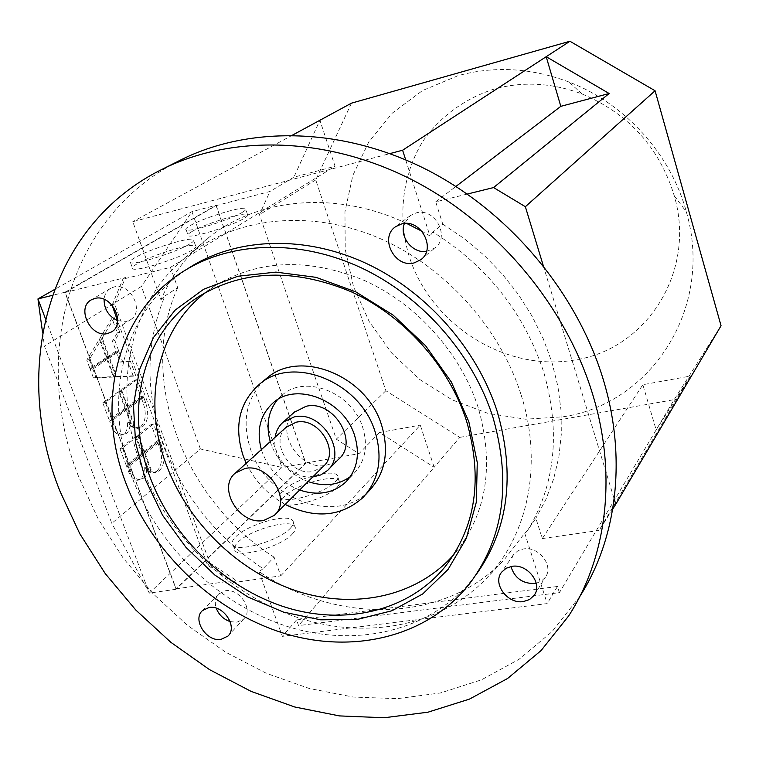<?xml version="1.0" encoding="UTF-8"?>
<svg xmlns="http://www.w3.org/2000/svg" width="759" height="759" viewBox="0 0 759 759"><rect width="100%" height="100%" fill="white"/><g stroke="black" fill="none" stroke-linecap="round" stroke-linejoin="round"><path stroke-width="0.57" stroke-dasharray="3.79 2.85" d="M457.962 75.71L422.497 90.558L392.346 113.082L368.827 141.886L352.869 175.348L344.956 211.752L345.222 249.35L353.447 286.447L369.13 321.446L391.521 352.869L419.613 379.405L452.241 399.898L488.046 413.399L525.503 419.186L562.96 416.824C650.529 404.13 714.504 308.477 686.335 211.827C670.918 154.238 624.79 103.271 568.795 81.953C531.025 67.836 494.081 65.758 457.962 75.71M494.735 88.898C465.077 98.196 440.22 116.488 423.048 141.003C402.071 174.959 397.403 217.264 409.215 256.504C431.235 325.573 506.879 373.124 576.831 359.624C646.829 348.258 696.477 271.38 674.248 195.718C659.448 147.625 628.775 113.736 582.229 94.04C552.609 82.911 523.454 81.194 494.735 88.898M242.463 212.245C230.926 219.617 189.389 232.586 186.183 229.854C185.054 229.246 186.202 227.928 189.646 225.916C202.017 218.383 242.102 205.936 245.48 208.602C246.523 209.171 245.508 210.385 242.463 212.245M191.685 231.704C188.26 233.734 187.112 235.072 188.251 235.707C191.496 238.535 232.994 225.594 244.493 218.146C247.529 216.268 248.535 215.034 247.491 214.436C244.075 211.676 204.019 224.095 191.685 231.704M189.75 243.943C176.98 252.064 134.334 265.498 130.491 262.642C129.077 261.921 130.453 260.337 134.628 257.88C148.318 249.588 189.389 236.742 193.365 239.54C194.674 240.205 193.469 241.675 189.75 243.943M136.848 263.999C132.683 266.475 131.316 268.088 132.749 268.838C136.62 271.798 179.228 258.392 191.961 250.176C195.661 247.889 196.847 246.39 195.537 245.698C191.524 242.795 150.491 255.612 136.848 263.999M337.205 487.193C339.804 484.422 340.421 482.24 339.064 480.637C334.311 473.692 295.412 484.726 284.919 495.931C281.978 498.891 281.247 501.225 282.728 502.942C287.367 509.944 327.537 498.369 337.205 487.193M335.336 481.737C337.935 478.995 338.561 476.823 337.205 475.238C332.48 468.379 293.562 479.441 283.031 490.58C280.071 493.511 279.34 495.826 280.821 497.524C285.431 504.441 325.62 492.847 335.336 481.737M292.357 533.994C295.498 530.636 296.219 528.008 294.53 526.101C289.046 518.701 249.322 530.19 237.757 542.457C234.199 546.034 233.345 548.842 235.195 550.892C240.603 558.339 281.693 546.233 292.357 533.994M290.327 528.255C293.477 524.924 294.207 522.315 292.528 520.437C287.073 513.122 247.32 524.63 235.717 536.822C232.15 540.38 231.286 543.169 233.127 545.19C238.497 552.552 279.625 540.417 290.327 528.255M294.236 412.289C273.743 429.746 299.207 471.453 326.379 465.248L332.992 463.113L338.59 459.252M323.201 466.538L313.144 471.443C290.564 476.576 269.198 441.842 286.124 427.289M579.904 596.327L551.973 631.697L518.976 659.343L481.415 679.846L440.505 692.958L397.422 698.65L353.333 697.066L309.321 688.489L266.4 673.328L225.48 652.095L187.445 625.34L153.071 593.718L123.072 557.931L98.101 518.729L78.746 476.937C31.612 358.874 66.251 218.44 177.967 161.354M476.13 574.629L474.223 577.144C432.194 630.843 357.565 648.262 288.344 626.763C219.019 604.98 158.394 546.964 132.389 478.17C102.171 400.088 122.152 310.896 187.701 268.705M205.452 292.566L215.442 285.498C259.189 259.35 309.008 257.747 364.88 280.678C417.061 304.35 460.779 353.267 478.113 407.346C494.346 464.091 487.069 512.183 456.292 551.632L453.74 554.668M369.462 490.428C337.281 525.626 266.618 500.01 250.517 449.157C241.523 420.941 246.409 397.735 265.166 379.538M285.185 504.45C267.87 494.83 254.882 481.102 246.239 463.275M308.107 481.595C290.355 474.603 278.022 462.136 271.105 444.224L270.251 441.605M277.443 399.718L282.405 394.879C305.498 374.244 352.242 392.707 362.688 427.364C368.286 446.045 365.307 461.5 353.741 473.701L350.307 476.661M299.634 490.039C281.722 482.942 269.265 470.343 262.244 452.25L261.381 449.613M426.473 251.438L434.803 248.041C450.704 237.083 434.916 207.245 416.131 212.918L410.439 215.509L404.395 223.507M230.167 621.612L236.874 622.238L243.781 618.917C253.829 609.942 239.483 588.007 225.328 590.787L218.772 593.889C215.252 597.589 214.408 602.352 216.239 608.177M117.702 320.678L126.497 321.408L130.235 319.871C145.187 311.835 130.406 281.978 113.878 287.016L110.596 288.325C106.763 290.678 104.59 294.35 104.087 299.35M536.234 583.263L541.414 581.109L545.285 577.362C554.155 566.034 538.909 546.015 523.596 548.928L517.809 550.854L513.445 554.687L510.968 560.199L510.949 566.518M209.816 562.941L235.935 580.265L233.706 582.551L280.764 575.844L274.084 557.163L263.098 568.681C216.562 537.59 183.441 496.291 163.726 444.802C145.026 392.811 145.424 343.182 164.902 295.925L177.701 287.718L170.424 267.377L122.892 279.122L125.52 277.547L114.59 303.961L209.816 562.941L207.52 565.18L117.465 320.583M263.098 568.681L259.028 571.641C337.375 624.496 444.043 623.49 504.109 559.848L524.725 533.15L527.799 530.143L535.863 518.236L542.296 538.558L599.06 530.456L690.339 376.084L642.845 384.709L656.155 429.907L559.411 592.637L298.572 625.606L296.541 619.942L282.376 636.346L259.028 571.641M467.288 194.057L435.723 201.856L442.772 224.133L432.924 232.074C487.363 266.181 524.327 312.983 543.824 372.479C560.664 431.985 555.322 484.546 527.799 530.143M521.186 395.107C543.311 464.688 527.78 536.053 485.769 579.06C438.503 627.807 362.982 640.302 294.416 616.431C225.784 592.21 166.857 533.994 141.041 465.419C111.355 387.925 128.802 299.425 190.803 253.136C238.222 217.254 309.53 209.446 376.341 236.969C443.038 264.625 499.716 326.493 521.186 395.107M524.725 533.15L547.192 603.585L282.376 636.346M559.411 592.637L557.467 586.479L296.541 619.942M557.467 586.479L547.192 603.585M405.676 159.817L429.936 235.916L421.985 231.286M406.729 223.478C337.641 190.708 260.508 197.492 210.898 235.859C188.697 252.937 172.046 274.227 160.936 299.748L132.778 221.704L389.908 153.593M432.924 232.074L429.936 235.916M160.936 299.748L164.902 295.925M112.114 305.175L122.892 279.122M233.706 582.551L207.52 565.18M274.084 557.163C183.469 500.067 136.686 377.565 177.701 287.718M442.772 224.133L464.1 238.506L483.986 255.157L502.107 273.809L518.188 294.198L531.983 316L543.302 338.875L551.973 362.47L557.903 386.416L561.024 410.353L561.337 433.93L558.88 456.814L553.719 478.673L545.996 499.242L535.863 518.236M612.741 509.004L599.06 530.456M543.292 265.697L614.202 499.005M312.765 476.956C292.965 479.394 271.627 456.842 275.137 437.203M144.229 467.487C144.485 472.923 143.271 476.756 140.576 478.986L137.54 480.248C133.85 480.124 130.88 477.288 128.613 471.756L126.668 466.557L142.094 454.328L148.527 471.643L144.229 467.487L146.677 467.041L150.975 471.197L148.527 471.643M150.975 471.197L144.533 453.863L129.144 466.102L131.089 471.301C133.347 476.842 136.326 479.679 140.007 479.802L143.034 478.54C145.728 476.31 146.942 472.477 146.677 467.041M129.144 466.102L126.668 466.557M144.533 453.863L142.094 454.328M106.772 357.242L99.799 338.467L111.953 318.268L117.332 332.84L112.436 341.104L116.108 351.028L106.772 357.242L109.23 356.702L118.546 350.478L116.108 351.028M118.546 350.478L114.875 340.554L119.751 332.281L114.381 317.698L111.953 318.268M119.751 332.281L117.332 332.84M114.381 317.698L102.247 337.897L99.799 338.467M102.247 337.897L109.23 356.702M114.875 340.554L112.436 341.104M133.318 376.179L114.135 377.052L107.199 358.381L116.525 352.148L120.188 362.043L128.005 361.796L133.318 376.179L135.738 375.667L130.434 361.265L128.005 361.796M130.434 361.265L122.616 361.512L118.964 351.607L109.647 357.831L107.199 358.381M118.964 351.607L116.525 352.148M109.647 357.831L116.592 376.521L114.135 377.052M116.592 376.521L135.738 375.667M122.616 361.512L120.188 362.043M99.315 339.282L106.146 357.66L89.913 368.476L86.773 360.108L99.315 339.282L101.763 338.723L89.258 359.557L86.773 360.108M89.258 359.557L92.389 367.925L108.603 357.119L106.146 357.66M92.389 367.925L89.913 368.476M108.603 357.119L101.763 338.723M106.573 358.798L113.366 377.071L93.471 377.973L90.34 369.624L106.573 358.798L109.021 358.248L92.826 369.083L90.34 369.624M92.826 369.083L95.947 377.432L115.814 376.54L113.366 377.071M95.947 377.432L93.471 377.973M115.814 376.54L109.021 358.248M140.349 427.061L136.857 428.474L132.939 427.64L126.032 409.063L141.307 397.858L143.195 402.972C146.686 413.835 145.737 421.862 140.349 427.061L142.787 426.586C148.157 421.387 149.106 413.351 145.614 402.479L143.736 397.365L128.489 408.56L126.032 409.063M143.736 397.365L141.307 397.858M128.489 408.56L135.387 427.156L132.939 427.64M135.387 427.156L139.305 427.991L142.787 426.586M124.988 408.333L109.182 419.888L102.778 402.82L118.727 391.502L124.988 408.333L127.436 407.83L121.184 390.989L118.727 391.502M121.184 390.989L105.254 402.298L111.658 419.395L109.182 419.888M105.254 402.298L102.778 402.82M111.658 419.395L127.436 407.83M140.88 396.701L125.596 407.877L119.343 391.065L134.77 380.126L140.88 396.701L143.299 396.198L137.189 379.604L134.77 380.126M137.189 379.604L121.801 390.543L128.043 407.384L125.596 407.877M121.801 390.543L119.343 391.065M128.043 407.384L143.299 396.198M127.569 422.735C127.816 428.171 126.563 431.947 123.793 434.053L121.023 435.182C117.142 435.116 114.002 432.175 111.601 426.349L109.628 421.093L125.425 409.509L131.943 427.051L127.569 422.735L130.026 422.241L134.39 426.567L131.943 427.051M134.39 426.567L127.873 409.006L112.104 420.59L114.078 425.856C116.478 431.691 119.618 434.632 123.489 434.698L126.26 433.569C129.021 431.463 130.273 427.687 130.026 422.241M112.104 420.59L109.628 421.093M127.873 409.006L125.425 409.509M156.743 471.32L152.929 472.904L149.504 472.193L142.683 453.854L157.597 442.023L159.456 447.06C162.91 457.81 161.999 465.893 156.743 471.32L159.181 470.874C164.428 465.447 165.32 457.364 161.876 446.605L160.016 441.558L145.13 453.389L142.683 453.854M160.016 441.558L157.597 442.023M145.13 453.389L151.942 471.747L149.504 472.193M151.942 471.747L155.367 472.459L159.181 470.874M141.658 453.161L126.231 465.381L119.913 448.531L135.482 436.558L141.658 453.161L144.106 452.706L137.929 436.083L135.482 436.558M137.929 436.083L122.389 448.057L128.698 464.916L126.231 465.381M122.389 448.057L119.913 448.531M128.698 464.916L144.106 452.706M157.179 440.875L142.256 452.687L136.089 436.093L151.136 424.509L157.179 440.875L159.589 440.41L153.555 424.034L151.136 424.509M153.555 424.034L138.527 435.619L144.703 452.231L142.256 452.687M138.527 435.619L136.089 436.093M144.703 452.231L159.589 440.41M200.404 448.958L141.421 286.437L44.439 346.123L111.81 523.331L200.404 448.958L281.94 467.44L191.951 211.647L141.421 286.437M42.618 332.878L44.439 346.123M216.125 205.291L305.896 463.218L176.079 589.269L64.913 292.253L216.125 205.291L191.951 211.647L54.439 289.577M45.512 318.903L149.305 593.102L111.81 523.331M176.079 589.269L149.305 593.102L281.94 467.44L305.896 463.218M216.087 205.642L305.687 463.066L176.126 588.823L65.217 292.462L216.087 205.642L269.919 191.477L293.866 177.208L335.051 166.268L319.909 120.264L293.866 177.208M64.913 292.253L52.352 295.355M542.296 538.558L642.845 384.709M690.339 376.084L656.155 429.907L674.125 399.67L721.05 325.734M435.723 201.856L455.912 186.439M280.764 575.844L420.268 425.125L434.148 467.269L298.572 625.606M351.464 103.158L315.753 179.949L385.847 390.705L459.745 437.374L434.148 467.269L379.547 432.516L420.268 425.125M379.547 432.516L358.979 453.673L336.322 439.167L259.464 214.645L269.919 191.477M385.847 390.705L336.322 439.167M170.424 267.377L335.051 166.268M292.281 135.235L132.778 221.704M315.753 179.949L259.464 214.645M305.687 463.066L358.979 453.673M65.217 292.462L125.52 277.547M176.126 588.823L235.935 580.265M114.59 303.961L111.943 305.592M459.745 437.374L674.125 399.67M131.089 471.301L128.613 471.756M143.034 478.54L140.576 478.986M145.614 402.479L143.195 402.972M114.078 425.856L111.601 426.349M126.26 433.569L123.793 434.053M161.876 446.605L159.456 447.06M186.183 229.854L188.251 235.707M130.491 262.642L132.749 268.838M339.064 480.637L337.205 475.238M294.53 526.101L292.528 520.437M327.3 470.637L328.4 469.517M568.709 615.862L579.221 597.39M469.821 583.415L474.223 577.144M215.442 285.498L199.427 296.181M362.982 497.524L365.677 494.574M282.405 394.879L273.534 402.488M420.695 259.796L434.803 248.041M227.937 636.089L243.781 618.917M111.45 331.949L130.235 319.871M534.118 595.35L545.285 577.362M485.769 579.06L504.109 559.848M190.803 253.136L210.898 235.859M513.445 554.687L501.652 572.153M110.596 288.325L91.384 299.814M218.772 593.889L202.473 610.578M410.439 215.509L395.79 226.58M345.658 482.183L353.741 473.701M444.698 567.191L456.292 551.632M275.1 514.517L274.16 515.456M233.127 545.19L235.195 550.892M280.821 497.524L282.728 502.942M195.537 245.698L193.365 239.54M247.491 214.436L245.48 208.602M137.54 480.248L140.007 479.802M136.857 428.474L139.305 427.991M121.023 435.182L123.489 434.698M152.929 472.904L155.367 472.459M582.229 94.04L568.795 81.953M674.248 195.718L686.335 211.827"/><path stroke-width="1.14" d="M328.4 469.517L338.59 459.252C359.387 442.032 333.353 399.433 306.038 406.312L294.236 412.289M275.137 437.203C276.077 430.97 278.809 425.913 283.316 422.042L294.207 416.938C321.825 410.05 348.305 453.265 327.3 470.637L320.744 474.944L312.765 476.956M263.658 520.465C239.389 525.693 216.6 487.24 235.613 472.866L245.091 468.493C268.952 462.857 292.262 500.693 274.16 515.456L263.658 520.465M286.124 427.289L296.057 422.251C318.846 416.615 340.592 452.279 323.201 466.538L275.1 514.517M177.967 161.354L182.53 159.067C251.068 125.596 343.286 127.436 426.397 169.504C509.327 211.789 577.134 292.576 603.367 379.898C627.19 458.597 616.782 538.729 579.904 596.327M592.779 394.689C617.399 475.428 606.65 557.429 568.709 615.862L541.063 650.586L507.572 678.499L469.442 699.115L427.905 712.208L384.168 717.748L339.406 715.908L294.701 706.98L251.096 691.383L209.522 669.637L170.851 642.323L135.87 610.094L105.302 573.662L79.818 533.786L60.008 491.291C10.911 369.661 47.153 224.749 163.811 168.479C233.279 134.552 327.101 136.611 411.881 179.722C496.481 223.051 565.825 305.64 592.779 394.689M187.701 268.705L192.406 265.754C239.502 237.425 305.725 235.318 366.341 263.449C426.843 291.75 477.383 349.074 497.373 411.985C515.465 475.238 508.388 529.459 476.13 574.629M492.942 417.298C511.519 482.411 503.815 537.78 469.821 583.415C427.583 637.342 352.565 654.713 282.955 632.978C213.232 610.967 152.236 552.561 125.985 483.36C94.666 402.915 116.592 310.839 185.974 269.787C233.288 241.334 299.9 239.275 360.923 267.652C421.833 296.209 472.762 353.96 492.942 417.298M150.291 477.819C124.021 409.443 142.237 331.987 199.427 296.181C243.696 269.73 294.245 268.231 351.066 291.693C404.139 315.905 448.711 365.781 466.472 420.78C483.103 478.483 475.855 527.287 444.698 567.191C407.82 611.915 343.751 625.957 284.227 606.849C224.626 587.513 172.559 537.173 150.291 477.819M145.472 479.849L135.576 442.753L133.47 405.543L139.438 369.889L153.451 337.527L175.12 310.127L203.64 289.264L237.776 276.267L275.887 272.111L315.981 277.329L355.81 291.873L393.077 315.07L425.543 345.687L451.282 381.919L468.825 421.643L477.269 462.487L476.329 502.135L466.311 538.406L448.028 569.478L422.744 593.918L391.957 610.748L357.356 619.42L320.678 619.818L283.629 612.162L247.851 596.982L214.863 575.066L186.031 547.429L162.559 515.238L145.472 479.849M453.74 554.668C416.473 597.115 353.779 609.8 295.934 590.739C238.022 571.442 187.758 522.41 166.259 464.631C142.36 401.511 156.468 330.326 205.452 292.566M265.166 379.538L267.415 377.678C300.592 349.102 366.825 375.733 381.578 425.078C389.376 451.32 385.344 473.104 369.462 490.428L365.677 494.574M246.239 463.275L243.127 455.732C233.715 425.941 239.341 401.947 260.024 383.76C293.372 355.013 360.146 381.957 375.088 431.71C382.991 458.161 378.95 480.105 362.982 497.524C341.189 516.794 315.26 519.109 285.185 504.45M270.251 441.605C265.783 425.372 268.183 411.406 277.443 399.718M261.381 449.613C256.2 430.097 260.252 414.395 273.534 402.488C296.778 381.701 343.988 400.439 354.595 435.438C360.278 454.309 357.299 469.887 345.658 482.183C333.087 493.397 317.746 496.016 299.634 490.039M401.577 223.952C420.685 218.222 436.842 248.677 420.695 259.796L414.129 262.908C394.699 268.439 378.893 237.33 395.79 226.58L401.577 223.952M209.114 607.466C223.45 604.705 238.098 627.029 227.937 636.089L220.945 639.42C206.467 642.019 192.008 619.515 202.473 610.578L209.114 607.466M94.704 298.496C111.45 293.42 126.582 323.837 111.45 331.949L107.664 333.495C90.767 338.381 75.853 307.708 91.384 299.814L94.704 298.496M511.964 566.347C527.533 563.463 543.112 583.88 534.118 595.35L529.526 599.544L523.321 601.583C507.515 604.306 492.164 583.5 501.652 572.153L506.082 568.282L511.964 566.347M510.949 566.518C514.593 578.026 522.496 583.699 534.668 583.538L536.234 583.263M421.985 231.286L406.729 223.478M389.908 153.593L402.612 150.225L405.676 159.817M117.465 320.583L112.114 305.175M614.202 499.005L615.786 504.223L612.741 509.004M609.145 93.509L560.816 106.336L546.195 56.707L609.145 93.509L493.568 187.568L525.361 206.704L543.292 265.697M493.568 187.568L467.288 194.057M104.087 299.35C104.116 309.274 108.66 316.38 117.702 320.678M216.239 608.177C218.829 614.809 223.469 619.287 230.167 621.612M404.395 223.507C398.997 236.618 412.517 253.705 426.473 251.438M350.307 476.661C338.144 485.305 324.074 486.955 308.107 481.595M54.439 289.577L37.95 298.923L42.618 332.878M52.352 295.355L37.95 298.923L45.512 318.903M455.912 186.439L560.816 106.336M615.786 504.223L721.05 325.734L655.074 90.757L569.933 41.252L402.612 150.225M655.074 90.757L525.361 206.704M569.933 41.252L351.464 103.158L292.281 135.235M286.978 426.52L235.613 472.866M260.024 383.76L267.415 377.678M185.974 269.787L192.406 265.754M163.811 168.479L182.53 159.067M283.316 422.042L295.26 411.378"/></g></svg>
